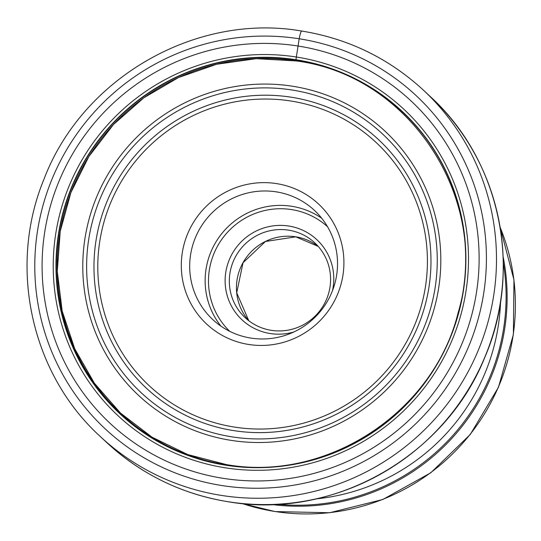 <?xml version="1.0" encoding="UTF-8"?>
<svg xmlns="http://www.w3.org/2000/svg" width="541" height="541" viewBox="0 0 541 541"><rect width="100%" height="100%" fill="white"/><g stroke="black" fill="none" stroke-linecap="round" stroke-linejoin="round"><path stroke-width="0.81" d="M223.271 478.352A220.525 216.765 133 0 1 45.302 228.498A220.525 216.765 133 0 1 297.949 46.005A220.525 216.765 133 0 1 475.918 295.853A220.525 216.765 133 0 1 223.271 478.352M296.225 60.923L295.941 59.997A10.516 1.609 -81.1 0 1 295.954 59.72A206.838 203.308 133 0 0 58.983 230.885A206.838 203.308 133 0 0 225.908 465.233A206.838 203.308 -47 0 0 462.873 294.061A206.838 203.308 -47 0 0 295.954 59.72A947.913 145.069 98.9 0 0 296.346 57.015L299.187 38.776A8.954 1.373 -81.1 0 1 301.905 31.121M230.067 272.441A51.097 50.225 -47 0 0 245.073 317.587A51.097 50.225 -47 0 0 271.305 330.335A51.097 50.225 -47 0 0 329.841 288.049A51.097 50.225 -47 0 0 314.835 242.902A51.097 50.225 -47 0 0 288.603 230.155A51.097 50.225 -47 0 0 230.067 272.441M332.499 290.618A54.83 53.89 -47 0 0 332.986 288.15A54.83 53.89 -47 0 0 288.738 226.03A54.83 53.89 -47 0 0 225.922 271.406A54.83 53.89 -47 0 0 270.169 333.52A54.83 53.89 -47 0 0 293.885 331.964M336.441 276.37A74.597 73.326 -47 0 0 314.524 210.463A74.597 73.326 -47 0 0 276.241 191.852A74.597 73.326 -47 0 0 190.777 253.587A74.597 73.326 -47 0 0 212.687 319.494A74.597 73.326 -47 0 0 250.977 338.098A74.597 73.326 -47 0 0 336.441 276.37M342.724 276.573A82.056 80.656 -47 0 0 276.498 183.602A82.056 80.656 -47 0 0 182.493 251.511A82.056 80.656 -47 0 0 248.711 344.475A82.056 80.656 -47 0 0 342.724 276.573M299.187 38.776A227.889 224.001 -47 0 0 38.1 227.369A227.889 224.001 -47 0 0 222.013 485.561A227.889 224.001 -47 0 0 483.099 296.968A227.889 224.001 -47 0 0 299.187 38.776M423.468 90.205A236.843 232.799 133 0 1 471.495 365.202A236.843 232.799 133 0 1 221.702 495.461A236.843 232.799 133 0 1 100.139 436.377C31.026 373.5 7.743 266.591 44.031 179.091C82.428 77.83 196.025 12.544 301.777 31.053C348.363 38.648 388.932 58.367 423.468 90.205L430.23 96.521C500.269 160.177 523.086 269.066 484.892 357.175C445.344 456.631 332.992 520.043 228.532 501.811C181.959 494.224 141.417 474.518 106.902 442.694A236.843 232.799 -47 0 0 228.464 501.778A236.843 232.799 -47 0 0 478.258 371.525A236.843 232.799 -47 0 0 430.23 96.521M226.104 464.739A206.006 202.49 133 0 1 60.234 231.284A206.006 202.49 133 0 1 296.096 60.903M225.982 465.01A206.581 203.058 133 0 1 59.267 230.96A206.581 203.058 133 0 1 295.941 59.997A206.581 203.058 -47 0 1 462.663 294.054A206.581 203.058 -47 0 1 225.982 465.01M225.387 467.823A209.536 205.965 133 0 1 56.284 230.419A209.536 205.965 133 0 1 296.346 57.015A209.536 205.965 -47 0 1 465.449 294.419A209.536 205.965 -47 0 1 225.387 467.823M500.547 301.58A203.071 199.609 133 0 1 316.269 498.87M277.675 504.246A206.73 203.2 -47 0 0 503.279 262.703M503.13 256.786A207.237 203.7 133 0 1 271.758 504.503M242.199 503.536A207.237 203.7 -47 0 0 274.95 511.488A207.237 203.7 -47 0 0 275.105 511.515A207.237 203.7 -47 0 0 470.102 434.376A207.237 203.7 -47 0 0 500.155 227.362M295.616 236.789A51.097 50.225 133 0 1 295.724 236.802A51.097 50.225 133 0 1 318.23 246.405L295.771 236.83L265.448 241.482L243.024 262.75L236.715 292.837L248.799 320.739A51.097 50.225 133 0 1 242.963 262.764A51.097 50.225 133 0 1 295.616 236.789M229.756 331.342A71.615 70.391 133 0 1 216.305 248.454A71.615 70.391 133 0 1 291.579 209.577A71.615 70.391 133 0 1 291.694 209.597A71.615 70.391 133 0 1 327.508 226.686M220.944 326.135A74.597 73.326 133 0 1 215.582 242.571A74.597 73.326 133 0 1 291.68 206.277A74.597 73.326 133 0 1 291.802 206.297A74.597 73.326 133 0 1 321.719 218.246M234.334 427.065A166.324 163.483 133 0 1 100.227 238.588A166.324 163.483 133 0 1 290.767 100.998A166.324 163.483 133 0 1 290.882 101.018A166.324 163.483 133 0 1 424.983 289.496A166.324 163.483 133 0 1 234.442 427.079A166.324 163.483 133 0 1 234.334 427.065M291.268 97.218A170.05 167.149 133 0 1 291.383 97.238A170.05 167.149 133 0 1 428.492 289.942A170.05 167.149 133 0 1 233.678 430.609A170.05 167.149 133 0 1 233.563 430.595A170.05 167.149 133 0 1 96.454 237.891A170.05 167.149 133 0 1 291.268 97.218M232.143 436.878A176.927 173.904 -47 0 0 434.693 290.355A176.927 173.904 -47 0 0 291.897 89.982A176.927 173.904 -47 0 0 291.734 89.955A176.927 173.904 -47 0 0 89.184 236.478A176.927 173.904 -47 0 0 231.981 436.851A176.927 173.904 -47 0 0 232.143 436.878M231.217 440.381A180.653 177.576 -47 0 0 438.19 290.882A180.653 177.576 -47 0 0 292.39 86.202A180.653 177.576 -47 0 0 85.417 235.7A180.653 177.576 -47 0 0 231.217 440.381M106.902 442.694L100.139 436.377M226.3 464.57L187.761 454.562L152.048 437.182L120.528 413.101L94.411 383.244L74.712 348.762L62.168 310.974L57.278 271.325L60.227 231.352L70.898 192.576L88.886 156.498L113.502 124.504L143.791 97.82L178.598 77.485L216.583 64.264L256.272 58.678L296.157 60.937C410.95 75.436 491.688 200.785 458.18 312.549C433.733 412.37 326.615 482.586 226.3 464.57M242.057 503.522L275.112 511.576L329.652 512.746L382.791 499.499L430.792 472.773L470.278 434.457L498.471 387.255L513.382 334.48L513.95 279.846L500.127 227.22"/></g></svg>

